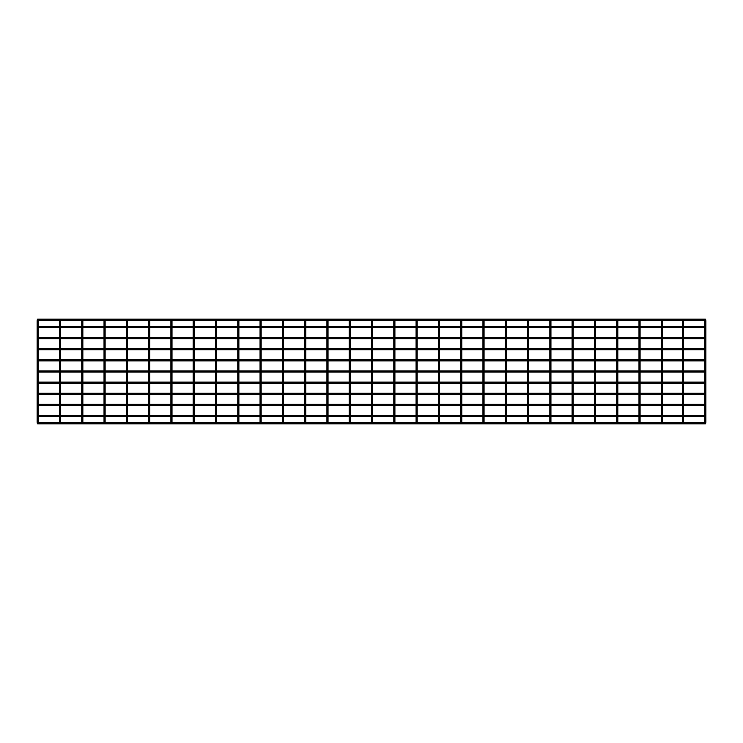 <?xml version="1.0" encoding="UTF-8"?>
<svg xmlns="http://www.w3.org/2000/svg" width="743" height="743" viewBox="0 0 743 743"><rect width="100%" height="100%" fill="white"/><g stroke="black" fill="none" stroke-linecap="round" stroke-linejoin="round"><path stroke-width="1.11" d="M37.707 320.233L37.707 321.347L37.707 320.233M37.707 421.652L37.707 422.767L37.707 421.652M705.293 320.233L705.293 321.347L705.293 320.233M705.293 421.652L705.293 422.767L705.293 421.652M705.85 422.767L705.441 423.881L37.559 423.881L37.15 422.767L705.85 422.767L705.441 423.881M705.646 326.363L705.646 327.477M704.735 326.363L683.56 326.363M682.445 326.363L662.385 326.363M661.27 326.363L640.095 326.363M638.98 326.363L617.804 326.363M616.69 326.363L595.514 326.363M594.4 326.363L573.225 326.363M572.11 326.363L550.935 326.363M549.82 326.363L528.644 326.363M527.53 326.363L506.355 326.363M505.24 326.363L484.065 326.363M482.95 326.363L461.774 326.363M460.66 326.363L439.484 326.363M438.37 326.363L417.194 326.363M416.08 326.363L394.904 326.363M393.79 326.363L372.614 326.363M371.5 326.363L350.325 326.363M349.21 326.363L328.034 326.363M326.92 326.363L305.744 326.363M304.63 326.363L283.454 326.363M282.34 326.363L261.164 326.363M260.05 326.363L238.874 326.363M237.76 326.363L216.584 326.363M215.47 326.363L194.294 326.363M193.18 326.363L172.004 326.363M170.89 326.363L149.714 326.363M148.6 326.363L127.424 326.363M126.31 326.363L105.135 326.363M104.02 326.363L82.844 326.363M81.73 326.363L60.554 326.363M59.44 326.363L38.264 326.363M704.735 327.477L683.56 327.477M682.445 327.477L662.385 327.477M661.27 327.477L640.095 327.477M638.98 327.477L617.804 327.477M616.69 327.477L595.514 327.477M594.4 327.477L573.225 327.477M572.11 327.477L550.935 327.477M549.82 327.477L528.644 327.477M527.53 327.477L506.355 327.477M505.24 327.477L484.065 327.477M482.95 327.477L461.774 327.477M460.66 327.477L439.484 327.477M438.37 327.477L417.194 327.477M416.08 327.477L394.904 327.477M393.79 327.477L372.614 327.477M371.5 327.477L350.325 327.477M349.21 327.477L328.034 327.477M326.92 327.477L305.744 327.477M304.63 327.477L283.454 327.477M282.34 327.477L261.164 327.477M260.05 327.477L238.874 327.477M237.76 327.477L216.584 327.477M215.47 327.477L194.294 327.477M193.18 327.477L172.004 327.477M170.89 327.477L149.714 327.477M148.6 327.477L127.424 327.477M126.31 327.477L105.135 327.477M104.02 327.477L82.844 327.477M81.73 327.477L60.554 327.477M59.44 327.477L38.264 327.477M705.441 319.118L705.85 320.233L37.15 320.233L37.559 319.118L705.441 319.118L705.85 320.233M59.997 320.233L59.997 321.347L59.997 320.233M59.997 421.652L59.997 422.767L59.997 421.652M82.287 320.233L82.287 321.347L82.287 320.233M82.287 421.652L82.287 422.767L82.287 421.652M104.577 320.233L104.577 321.347L104.577 320.233M104.577 421.652L104.577 422.767L104.577 421.652M126.867 320.233L126.867 321.347L126.867 320.233M126.867 421.652L126.867 422.767L126.867 421.652M149.157 320.233L149.157 321.347L149.157 320.233M149.157 421.652L149.157 422.767L149.157 421.652M171.447 320.233L171.447 321.347L171.447 320.233M171.447 421.652L171.447 422.767L171.447 421.652M193.737 320.233L193.737 321.347L193.737 320.233M193.737 421.652L193.737 422.767L193.737 421.652M216.027 320.233L216.027 321.347L216.027 320.233M216.027 421.652L216.027 422.767L216.027 421.652M238.317 320.233L238.317 321.347L238.317 320.233M238.317 421.652L238.317 422.767L238.317 421.652M260.607 320.233L260.607 321.347L260.607 320.233M260.607 421.652L260.607 422.767L260.607 421.652M282.897 320.233L282.897 321.347L282.897 320.233M282.897 421.652L282.897 422.767L282.897 421.652M305.187 320.233L305.187 321.347L305.187 320.233M305.187 421.652L305.187 422.767L305.187 421.652M327.477 320.233L327.477 321.347L327.477 320.233M327.477 421.652L327.477 422.767L327.477 421.652M349.767 320.233L349.767 321.347L349.767 320.233M349.767 421.652L349.767 422.767L349.767 421.652M372.057 320.233L372.057 321.347L372.057 320.233M372.057 421.652L372.057 422.767L372.057 421.652M394.347 320.233L394.347 321.347L394.347 320.233M394.347 421.652L394.347 422.767L394.347 421.652M416.637 320.233L416.637 321.347L416.637 320.233M416.637 421.652L416.637 422.767L416.637 421.652M438.927 320.233L438.927 321.347L438.927 320.233M438.927 421.652L438.927 422.767L438.927 421.652M461.217 320.233L461.217 321.347L461.217 320.233M461.217 421.652L461.217 422.767L461.217 421.652M483.507 320.233L483.507 321.347L483.507 320.233M483.507 421.652L483.507 422.767L483.507 421.652M505.797 320.233L505.797 321.347L505.797 320.233M505.797 421.652L505.797 422.767L505.797 421.652M528.087 320.233L528.087 321.347L528.087 320.233M528.087 421.652L528.087 422.767L528.087 421.652M550.377 320.233L550.377 321.347L550.377 320.233M550.377 421.652L550.377 422.767L550.377 421.652M572.667 320.233L572.667 321.347L572.667 320.233M572.667 421.652L572.667 422.767L572.667 421.652M594.957 320.233L594.957 321.347L594.957 320.233M594.957 421.652L594.957 422.767L594.957 421.652M617.247 320.233L617.247 321.347L617.247 320.233M617.247 421.652L617.247 422.767L617.247 421.652M639.537 320.233L639.537 321.347L639.537 320.233M639.537 421.652L639.537 422.767L639.537 421.652M661.827 320.233L661.827 321.347L661.827 320.233M661.827 421.652L661.827 422.767L661.827 421.652M683.003 320.233L683.003 321.347L683.003 320.233M683.003 421.652L683.003 422.767L683.003 421.652M705.646 337.508L705.646 338.622M704.735 337.508L683.56 337.508M682.445 337.508L662.385 337.508M661.27 337.508L640.095 337.508M638.98 337.508L617.804 337.508M616.69 337.508L595.514 337.508M594.4 337.508L573.225 337.508M572.11 337.508L550.935 337.508M549.82 337.508L528.644 337.508M527.53 337.508L506.355 337.508M505.24 337.508L484.065 337.508M482.95 337.508L461.774 337.508M460.66 337.508L439.484 337.508M438.37 337.508L417.194 337.508M416.08 337.508L394.904 337.508M393.79 337.508L372.614 337.508M371.5 337.508L350.325 337.508M349.21 337.508L328.034 337.508M326.92 337.508L305.744 337.508M304.63 337.508L283.454 337.508M282.34 337.508L261.164 337.508M260.05 337.508L238.874 337.508M237.76 337.508L216.584 337.508M215.47 337.508L194.294 337.508M193.18 337.508L172.004 337.508M170.89 337.508L149.714 337.508M148.6 337.508L127.424 337.508M126.31 337.508L105.135 337.508M104.02 337.508L82.844 337.508M81.73 337.508L60.554 337.508M59.44 337.508L38.264 337.508M704.735 338.622L683.56 338.622M682.445 338.622L662.385 338.622M661.27 338.622L640.095 338.622M638.98 338.622L617.804 338.622M616.69 338.622L595.514 338.622M594.4 338.622L573.225 338.622M572.11 338.622L550.935 338.622M549.82 338.622L528.644 338.622M527.53 338.622L506.355 338.622M505.24 338.622L484.065 338.622M482.95 338.622L461.774 338.622M460.66 338.622L439.484 338.622M438.37 338.622L417.194 338.622M416.08 338.622L394.904 338.622M393.79 338.622L372.614 338.622M371.5 338.622L350.325 338.622M349.21 338.622L328.034 338.622M326.92 338.622L305.744 338.622M304.63 338.622L283.454 338.622M282.34 338.622L261.164 338.622M260.05 338.622L238.874 338.622M237.76 338.622L216.584 338.622M215.47 338.622L194.294 338.622M193.18 338.622L172.004 338.622M170.89 338.622L149.714 338.622M148.6 338.622L127.424 338.622M126.31 338.622L105.135 338.622M104.02 338.622L82.844 338.622M81.73 338.622L60.554 338.622M59.44 338.622L38.264 338.622M705.646 348.653L705.646 349.767M704.735 348.653L683.56 348.653M682.445 348.653L662.385 348.653M661.27 348.653L640.095 348.653M638.98 348.653L617.804 348.653M616.69 348.653L595.514 348.653M594.4 348.653L573.225 348.653M572.11 348.653L550.935 348.653M549.82 348.653L528.644 348.653M527.53 348.653L506.355 348.653M505.24 348.653L484.065 348.653M482.95 348.653L461.774 348.653M460.66 348.653L439.484 348.653M438.37 348.653L417.194 348.653M416.08 348.653L394.904 348.653M393.79 348.653L372.614 348.653M371.5 348.653L350.325 348.653M349.21 348.653L328.034 348.653M326.92 348.653L305.744 348.653M304.63 348.653L283.454 348.653M282.34 348.653L261.164 348.653M260.05 348.653L238.874 348.653M237.76 348.653L216.584 348.653M215.47 348.653L194.294 348.653M193.18 348.653L172.004 348.653M170.89 348.653L149.714 348.653M148.6 348.653L127.424 348.653M126.31 348.653L105.135 348.653M104.02 348.653L82.844 348.653M81.73 348.653L60.554 348.653M59.44 348.653L38.264 348.653M704.735 349.767L683.56 349.767M682.445 349.767L662.385 349.767M661.27 349.767L640.095 349.767M638.98 349.767L617.804 349.767M616.69 349.767L595.514 349.767M594.4 349.767L573.225 349.767M572.11 349.767L550.935 349.767M549.82 349.767L528.644 349.767M527.53 349.767L506.355 349.767M505.24 349.767L484.065 349.767M482.95 349.767L461.774 349.767M460.66 349.767L439.484 349.767M438.37 349.767L417.194 349.767M416.08 349.767L394.904 349.767M393.79 349.767L372.614 349.767M371.5 349.767L350.325 349.767M349.21 349.767L328.034 349.767M326.92 349.767L305.744 349.767M304.63 349.767L283.454 349.767M282.34 349.767L261.164 349.767M260.05 349.767L238.874 349.767M237.76 349.767L216.584 349.767M215.47 349.767L194.294 349.767M193.18 349.767L172.004 349.767M170.89 349.767L149.714 349.767M148.6 349.767L127.424 349.767M126.31 349.767L105.135 349.767M104.02 349.767L82.844 349.767M81.73 349.767L60.554 349.767M59.44 349.767L38.264 349.767M705.646 359.798L705.646 360.912M704.735 359.798L683.56 359.798M682.445 359.798L662.385 359.798M661.27 359.798L640.095 359.798M638.98 359.798L617.804 359.798M616.69 359.798L595.514 359.798M594.4 359.798L573.225 359.798M572.11 359.798L550.935 359.798M549.82 359.798L528.644 359.798M527.53 359.798L506.355 359.798M505.24 359.798L484.065 359.798M482.95 359.798L461.774 359.798M460.66 359.798L439.484 359.798M438.37 359.798L417.194 359.798M416.08 359.798L394.904 359.798M393.79 359.798L372.614 359.798M371.5 359.798L350.325 359.798M349.21 359.798L328.034 359.798M326.92 359.798L305.744 359.798M304.63 359.798L283.454 359.798M282.34 359.798L261.164 359.798M260.05 359.798L238.874 359.798M237.76 359.798L216.584 359.798M215.47 359.798L194.294 359.798M193.18 359.798L172.004 359.798M170.89 359.798L149.714 359.798M148.6 359.798L127.424 359.798M126.31 359.798L105.135 359.798M104.02 359.798L82.844 359.798M81.73 359.798L60.554 359.798M59.44 359.798L38.264 359.798M704.735 360.912L683.56 360.912M682.445 360.912L662.385 360.912M661.27 360.912L640.095 360.912M638.98 360.912L617.804 360.912M616.69 360.912L595.514 360.912M594.4 360.912L573.225 360.912M572.11 360.912L550.935 360.912M549.82 360.912L528.644 360.912M527.53 360.912L506.355 360.912M505.24 360.912L484.065 360.912M482.95 360.912L461.774 360.912M460.66 360.912L439.484 360.912M438.37 360.912L417.194 360.912M416.08 360.912L394.904 360.912M393.79 360.912L372.614 360.912M371.5 360.912L350.325 360.912M349.21 360.912L328.034 360.912M326.92 360.912L305.744 360.912M304.63 360.912L283.454 360.912M282.34 360.912L261.164 360.912M260.05 360.912L238.874 360.912M237.76 360.912L216.584 360.912M215.47 360.912L194.294 360.912M193.18 360.912L172.004 360.912M170.89 360.912L149.714 360.912M148.6 360.912L127.424 360.912M126.31 360.912L105.135 360.912M104.02 360.912L82.844 360.912M81.73 360.912L60.554 360.912M59.44 360.912L38.264 360.912M705.646 370.943L705.646 372.057M704.735 370.943L683.56 370.943M682.445 370.943L662.385 370.943M661.27 370.943L640.095 370.943M638.98 370.943L617.804 370.943M616.69 370.943L595.514 370.943M594.4 370.943L573.225 370.943M572.11 370.943L550.935 370.943M549.82 370.943L528.644 370.943M527.53 370.943L506.355 370.943M505.24 370.943L484.065 370.943M482.95 370.943L461.774 370.943M460.66 370.943L439.484 370.943M438.37 370.943L417.194 370.943M416.08 370.943L394.904 370.943M393.79 370.943L372.614 370.943M371.5 370.943L350.325 370.943M349.21 370.943L328.034 370.943M326.92 370.943L305.744 370.943M304.63 370.943L283.454 370.943M282.34 370.943L261.164 370.943M260.05 370.943L238.874 370.943M237.76 370.943L216.584 370.943M215.47 370.943L194.294 370.943M193.18 370.943L172.004 370.943M170.89 370.943L149.714 370.943M148.6 370.943L127.424 370.943M126.31 370.943L105.135 370.943M104.02 370.943L82.844 370.943M81.73 370.943L60.554 370.943M59.44 370.943L38.264 370.943M704.735 372.057L683.56 372.057M682.445 372.057L662.385 372.057M661.27 372.057L640.095 372.057M638.98 372.057L617.804 372.057M616.69 372.057L595.514 372.057M594.4 372.057L573.225 372.057M572.11 372.057L550.935 372.057M549.82 372.057L528.644 372.057M527.53 372.057L506.355 372.057M505.24 372.057L484.065 372.057M482.95 372.057L461.774 372.057M460.66 372.057L439.484 372.057M438.37 372.057L417.194 372.057M416.08 372.057L394.904 372.057M393.79 372.057L372.614 372.057M371.5 372.057L350.325 372.057M349.21 372.057L328.034 372.057M326.92 372.057L305.744 372.057M304.63 372.057L283.454 372.057M282.34 372.057L261.164 372.057M260.05 372.057L238.874 372.057M237.76 372.057L216.584 372.057M215.47 372.057L194.294 372.057M193.18 372.057L172.004 372.057M170.89 372.057L149.714 372.057M148.6 372.057L127.424 372.057M126.31 372.057L105.135 372.057M104.02 372.057L82.844 372.057M81.73 372.057L60.554 372.057M59.44 372.057L38.264 372.057M705.646 382.088L705.646 383.202M704.735 382.088L683.56 382.088M682.445 382.088L662.385 382.088M661.27 382.088L640.095 382.088M638.98 382.088L617.804 382.088M616.69 382.088L595.514 382.088M594.4 382.088L573.225 382.088M572.11 382.088L550.935 382.088M549.82 382.088L528.644 382.088M527.53 382.088L506.355 382.088M505.24 382.088L484.065 382.088M482.95 382.088L461.774 382.088M460.66 382.088L439.484 382.088M438.37 382.088L417.194 382.088M416.08 382.088L394.904 382.088M393.79 382.088L372.614 382.088M371.5 382.088L350.325 382.088M349.21 382.088L328.034 382.088M326.92 382.088L305.744 382.088M304.63 382.088L283.454 382.088M282.34 382.088L261.164 382.088M260.05 382.088L238.874 382.088M237.76 382.088L216.584 382.088M215.47 382.088L194.294 382.088M193.18 382.088L172.004 382.088M170.89 382.088L149.714 382.088M148.6 382.088L127.424 382.088M126.31 382.088L105.135 382.088M104.02 382.088L82.844 382.088M81.73 382.088L60.554 382.088M59.44 382.088L38.264 382.088M704.735 383.202L683.56 383.202M682.445 383.202L662.385 383.202M661.27 383.202L640.095 383.202M638.98 383.202L617.804 383.202M616.69 383.202L595.514 383.202M594.4 383.202L573.225 383.202M572.11 383.202L550.935 383.202M549.82 383.202L528.644 383.202M527.53 383.202L506.355 383.202M505.24 383.202L484.065 383.202M482.95 383.202L461.774 383.202M460.66 383.202L439.484 383.202M438.37 383.202L417.194 383.202M416.08 383.202L394.904 383.202M393.79 383.202L372.614 383.202M371.5 383.202L350.325 383.202M349.21 383.202L328.034 383.202M326.92 383.202L305.744 383.202M304.63 383.202L283.454 383.202M282.34 383.202L261.164 383.202M260.05 383.202L238.874 383.202M237.76 383.202L216.584 383.202M215.47 383.202L194.294 383.202M193.18 383.202L172.004 383.202M170.89 383.202L149.714 383.202M148.6 383.202L127.424 383.202M126.31 383.202L105.135 383.202M104.02 383.202L82.844 383.202M81.73 383.202L60.554 383.202M59.44 383.202L38.264 383.202M705.646 393.233L705.646 394.347M704.735 393.233L683.56 393.233M682.445 393.233L662.385 393.233M661.27 393.233L640.095 393.233M638.98 393.233L617.804 393.233M616.69 393.233L595.514 393.233M594.4 393.233L573.225 393.233M572.11 393.233L550.935 393.233M549.82 393.233L528.644 393.233M527.53 393.233L506.355 393.233M505.24 393.233L484.065 393.233M482.95 393.233L461.774 393.233M460.66 393.233L439.484 393.233M438.37 393.233L417.194 393.233M416.08 393.233L394.904 393.233M393.79 393.233L372.614 393.233M371.5 393.233L350.325 393.233M349.21 393.233L328.034 393.233M326.92 393.233L305.744 393.233M304.63 393.233L283.454 393.233M282.34 393.233L261.164 393.233M260.05 393.233L238.874 393.233M237.76 393.233L216.584 393.233M215.47 393.233L194.294 393.233M193.18 393.233L172.004 393.233M170.89 393.233L149.714 393.233M148.6 393.233L127.424 393.233M126.31 393.233L105.135 393.233M104.02 393.233L82.844 393.233M81.73 393.233L60.554 393.233M59.44 393.233L38.264 393.233M704.735 394.347L683.56 394.347M682.445 394.347L662.385 394.347M661.27 394.347L640.095 394.347M638.98 394.347L617.804 394.347M616.69 394.347L595.514 394.347M594.4 394.347L573.225 394.347M572.11 394.347L550.935 394.347M549.82 394.347L528.644 394.347M527.53 394.347L506.355 394.347M505.24 394.347L484.065 394.347M482.95 394.347L461.774 394.347M460.66 394.347L439.484 394.347M438.37 394.347L417.194 394.347M416.08 394.347L394.904 394.347M393.79 394.347L372.614 394.347M371.5 394.347L350.325 394.347M349.21 394.347L328.034 394.347M326.92 394.347L305.744 394.347M304.63 394.347L283.454 394.347M282.34 394.347L261.164 394.347M260.05 394.347L238.874 394.347M237.76 394.347L216.584 394.347M215.47 394.347L194.294 394.347M193.18 394.347L172.004 394.347M170.89 394.347L149.714 394.347M148.6 394.347L127.424 394.347M126.31 394.347L105.135 394.347M104.02 394.347L82.844 394.347M81.73 394.347L60.554 394.347M59.44 394.347L38.264 394.347M705.646 404.378L705.646 405.492M704.735 404.378L683.56 404.378M682.445 404.378L662.385 404.378M661.27 404.378L640.095 404.378M638.98 404.378L617.804 404.378M616.69 404.378L595.514 404.378M594.4 404.378L573.225 404.378M572.11 404.378L550.935 404.378M549.82 404.378L528.644 404.378M527.53 404.378L506.355 404.378M505.24 404.378L484.065 404.378M482.95 404.378L461.774 404.378M460.66 404.378L439.484 404.378M438.37 404.378L417.194 404.378M416.08 404.378L394.904 404.378M393.79 404.378L372.614 404.378M371.5 404.378L350.325 404.378M349.21 404.378L328.034 404.378M326.92 404.378L305.744 404.378M304.63 404.378L283.454 404.378M282.34 404.378L261.164 404.378M260.05 404.378L238.874 404.378M237.76 404.378L216.584 404.378M215.47 404.378L194.294 404.378M193.18 404.378L172.004 404.378M170.89 404.378L149.714 404.378M148.6 404.378L127.424 404.378M126.31 404.378L105.135 404.378M104.02 404.378L82.844 404.378M81.73 404.378L60.554 404.378M59.44 404.378L38.264 404.378M704.735 405.492L683.56 405.492M682.445 405.492L662.385 405.492M661.27 405.492L640.095 405.492M638.98 405.492L617.804 405.492M616.69 405.492L595.514 405.492M594.4 405.492L573.225 405.492M572.11 405.492L550.935 405.492M549.82 405.492L528.644 405.492M527.53 405.492L506.355 405.492M505.24 405.492L484.065 405.492M482.95 405.492L461.774 405.492M460.66 405.492L439.484 405.492M438.37 405.492L417.194 405.492M416.08 405.492L394.904 405.492M393.79 405.492L372.614 405.492M371.5 405.492L350.325 405.492M349.21 405.492L328.034 405.492M326.92 405.492L305.744 405.492M304.63 405.492L283.454 405.492M282.34 405.492L261.164 405.492M260.05 405.492L238.874 405.492M237.76 405.492L216.584 405.492M215.47 405.492L194.294 405.492M193.18 405.492L172.004 405.492M170.89 405.492L149.714 405.492M148.6 405.492L127.424 405.492M126.31 405.492L105.135 405.492M104.02 405.492L82.844 405.492M81.73 405.492L60.554 405.492M59.44 405.492L38.264 405.492M705.646 415.523L705.646 416.637M704.735 415.523L683.56 415.523M682.445 415.523L662.385 415.523M661.27 415.523L640.095 415.523M638.98 415.523L617.804 415.523M616.69 415.523L595.514 415.523M594.4 415.523L573.225 415.523M572.11 415.523L550.935 415.523M549.82 415.523L528.644 415.523M527.53 415.523L506.355 415.523M505.24 415.523L484.065 415.523M482.95 415.523L461.774 415.523M460.66 415.523L439.484 415.523M438.37 415.523L417.194 415.523M416.08 415.523L394.904 415.523M393.79 415.523L372.614 415.523M371.5 415.523L350.325 415.523M349.21 415.523L328.034 415.523M326.92 415.523L305.744 415.523M304.63 415.523L283.454 415.523M282.34 415.523L261.164 415.523M260.05 415.523L238.874 415.523M237.76 415.523L216.584 415.523M215.47 415.523L194.294 415.523M193.18 415.523L172.004 415.523M170.89 415.523L149.714 415.523M148.6 415.523L127.424 415.523M126.31 415.523L105.135 415.523M104.02 415.523L82.844 415.523M81.73 415.523L60.554 415.523M59.44 415.523L38.264 415.523M704.735 416.637L683.56 416.637M682.445 416.637L662.385 416.637M661.27 416.637L640.095 416.637M638.98 416.637L617.804 416.637M616.69 416.637L595.514 416.637M594.4 416.637L573.225 416.637M572.11 416.637L550.935 416.637M549.82 416.637L528.644 416.637M527.53 416.637L506.355 416.637M505.24 416.637L484.065 416.637M482.95 416.637L461.774 416.637M460.66 416.637L439.484 416.637M438.37 416.637L417.194 416.637M416.08 416.637L394.904 416.637M393.79 416.637L372.614 416.637M371.5 416.637L350.325 416.637M349.21 416.637L328.034 416.637M326.92 416.637L305.744 416.637M304.63 416.637L283.454 416.637M282.34 416.637L261.164 416.637M260.05 416.637L238.874 416.637M237.76 416.637L216.584 416.637M215.47 416.637L194.294 416.637M193.18 416.637L172.004 416.637M170.89 416.637L149.714 416.637M148.6 416.637L127.424 416.637M126.31 416.637L105.135 416.637M104.02 416.637L82.844 416.637M81.73 416.637L60.554 416.637M59.44 416.637L38.264 416.637M37.15 322.016L37.15 420.984L38.264 420.984L38.264 322.016L37.15 322.016L37.15 320.79M704.735 322.016L704.735 420.984L705.85 420.984L705.85 322.016L704.735 322.016L704.735 320.79M59.44 322.016L59.44 420.984L60.554 420.984L60.554 322.016L59.44 322.016L59.44 320.79M81.73 322.016L81.73 420.984L82.844 420.984L82.844 322.016L81.73 322.016L81.73 320.79M104.02 322.016L104.02 420.984L105.135 420.984L105.135 322.016L104.02 322.016L104.02 320.79M126.31 322.016L126.31 420.984L127.424 420.984L127.424 322.016L126.31 322.016L126.31 320.79M148.6 322.016L148.6 420.984L149.714 420.984L149.714 322.016L148.6 322.016L148.6 320.79M170.89 322.016L170.89 420.984L172.004 420.984L172.004 322.016L170.89 322.016L170.89 320.79M193.18 322.016L193.18 420.984L194.294 420.984L194.294 322.016L193.18 322.016L193.18 320.79M215.47 322.016L215.47 420.984L216.584 420.984L216.584 322.016L215.47 322.016L215.47 320.79M237.76 322.016L237.76 420.984L238.874 420.984L238.874 322.016L237.76 322.016L237.76 320.79M260.05 322.016L260.05 420.984L261.164 420.984L261.164 322.016L260.05 322.016L260.05 320.79M282.34 322.016L282.34 420.984L283.454 420.984L283.454 322.016L282.34 322.016L282.34 320.79M304.63 322.016L304.63 420.984L305.744 420.984L305.744 322.016L304.63 322.016L304.63 320.79M326.92 322.016L326.92 420.984L328.034 420.984L328.034 322.016L326.92 322.016L326.92 320.79M349.21 322.016L349.21 420.984L350.325 420.984L350.325 322.016L349.21 322.016L349.21 320.79M371.5 322.016L371.5 420.984L372.614 420.984L372.614 322.016L371.5 322.016L371.5 320.79M393.79 322.016L393.79 420.984L394.904 420.984L394.904 322.016L393.79 322.016L393.79 320.79M416.08 322.016L416.08 420.984L417.194 420.984L417.194 322.016L416.08 322.016L416.08 320.79M438.37 322.016L438.37 420.984L439.484 420.984L439.484 322.016L438.37 322.016L438.37 320.79M460.66 322.016L460.66 420.984L461.774 420.984L461.774 322.016L460.66 322.016L460.66 320.79M482.95 322.016L482.95 420.984L484.065 420.984L484.065 322.016L482.95 322.016L482.95 320.79M505.24 322.016L505.24 420.984L506.355 420.984L506.355 322.016L505.24 322.016L505.24 320.79M527.53 322.016L527.53 420.984L528.644 420.984L528.644 322.016L527.53 322.016L527.53 320.79M549.82 322.016L549.82 420.984L550.935 420.984L550.935 322.016L549.82 322.016L549.82 320.79M572.11 322.016L572.11 420.984L573.225 420.984L573.225 322.016L572.11 322.016L572.11 320.79M594.4 322.016L594.4 420.984L595.514 420.984L595.514 322.016L594.4 322.016L594.4 320.79M616.69 322.016L616.69 420.984L617.804 420.984L617.804 322.016L616.69 322.016L616.69 320.79M638.98 322.016L638.98 420.984L640.095 420.984L640.095 322.016L638.98 322.016L638.98 320.79M661.27 322.016L661.27 420.984L662.385 420.984L662.385 322.016L661.27 322.016L661.27 320.79M682.445 322.016L682.445 420.984L683.56 420.984L683.56 322.016L682.445 322.016L682.445 320.79M38.264 322.016L38.264 320.79M38.264 420.984L38.264 422.21M37.15 420.984L37.15 422.21M705.85 322.016L705.85 320.79M705.85 420.984L705.85 422.21M704.735 420.984L704.735 422.21M60.554 322.016L60.554 320.79M60.554 420.984L60.554 422.21M59.44 420.984L59.44 422.21M82.844 322.016L82.844 320.79M82.844 420.984L82.844 422.21M81.73 420.984L81.73 422.21M105.135 322.016L105.135 320.79M105.135 420.984L105.135 422.21M104.02 420.984L104.02 422.21M127.424 322.016L127.424 320.79M127.424 420.984L127.424 422.21M126.31 420.984L126.31 422.21M149.714 322.016L149.714 320.79M149.714 420.984L149.714 422.21M148.6 420.984L148.6 422.21M172.004 322.016L172.004 320.79M172.004 420.984L172.004 422.21M170.89 420.984L170.89 422.21M194.294 322.016L194.294 320.79M194.294 420.984L194.294 422.21M193.18 420.984L193.18 422.21M216.584 322.016L216.584 320.79M216.584 420.984L216.584 422.21M215.47 420.984L215.47 422.21M238.874 322.016L238.874 320.79M238.874 420.984L238.874 422.21M237.76 420.984L237.76 422.21M261.164 322.016L261.164 320.79M261.164 420.984L261.164 422.21M260.05 420.984L260.05 422.21M283.454 322.016L283.454 320.79M283.454 420.984L283.454 422.21M282.34 420.984L282.34 422.21M305.744 322.016L305.744 320.79M305.744 420.984L305.744 422.21M304.63 420.984L304.63 422.21M328.034 322.016L328.034 320.79M328.034 420.984L328.034 422.21M326.92 420.984L326.92 422.21M350.325 322.016L350.325 320.79M350.325 420.984L350.325 422.21M349.21 420.984L349.21 422.21M372.614 322.016L372.614 320.79M372.614 420.984L372.614 422.21M371.5 420.984L371.5 422.21M394.904 322.016L394.904 320.79M394.904 420.984L394.904 422.21M393.79 420.984L393.79 422.21M417.194 322.016L417.194 320.79M417.194 420.984L417.194 422.21M416.08 420.984L416.08 422.21M439.484 322.016L439.484 320.79M439.484 420.984L439.484 422.21M438.37 420.984L438.37 422.21M461.774 322.016L461.774 320.79M461.774 420.984L461.774 422.21M460.66 420.984L460.66 422.21M484.065 322.016L484.065 320.79M484.065 420.984L484.065 422.21M482.95 420.984L482.95 422.21M506.355 322.016L506.355 320.79M506.355 420.984L506.355 422.21M505.24 420.984L505.24 422.21M528.644 322.016L528.644 320.79M528.644 420.984L528.644 422.21M527.53 420.984L527.53 422.21M550.935 322.016L550.935 320.79M550.935 420.984L550.935 422.21M549.82 420.984L549.82 422.21M573.225 322.016L573.225 320.79M573.225 420.984L573.225 422.21M572.11 420.984L572.11 422.21M595.514 322.016L595.514 320.79M595.514 420.984L595.514 422.21M594.4 420.984L594.4 422.21M617.804 322.016L617.804 320.79M617.804 420.984L617.804 422.21M616.69 420.984L616.69 422.21M640.095 322.016L640.095 320.79M640.095 420.984L640.095 422.21M638.98 420.984L638.98 422.21M662.385 322.016L662.385 320.79M662.385 420.984L662.385 422.21M661.27 420.984L661.27 422.21M683.56 322.016L683.56 320.79M683.56 420.984L683.56 422.21M682.445 420.984L682.445 422.21"/></g></svg>
